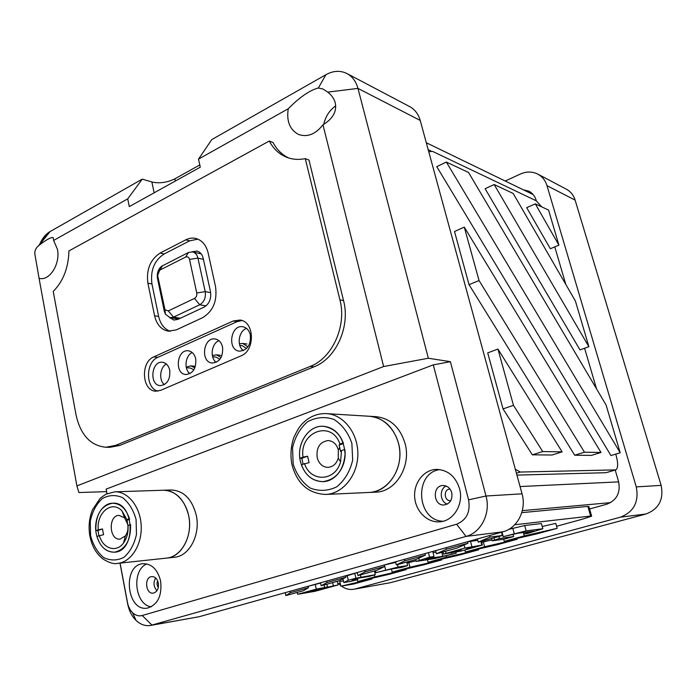 <?xml version="1.0" encoding="UTF-8"?>
<svg xmlns="http://www.w3.org/2000/svg" width="697" height="697" viewBox="0 0 697 697"><rect width="100%" height="100%" fill="white"/><g stroke="black" fill="none" stroke-linecap="round" stroke-linejoin="round"><path stroke-width="1.05" d="M102.485 528.936L98.277 529.816C96.308 512.591 112.156 499.758 122.062 511.032L126.906 519.657L129.459 518.751C126.035 508.601 120.363 503.417 112.452 503.225C134.408 500.829 136.778 551.353 114.604 552.198C106.24 552.268 100.333 547.014 96.883 536.429L103.557 534.686L102.485 528.936L97.989 530.53L98.896 535.723M98.277 529.816L95.82 530.687L97.989 530.53M126.906 519.657L128.03 526.104L128.021 525.503L130.583 524.606C130.888 540.288 125.565 549.48 114.604 552.198C105.282 552.076 99.157 545.882 96.23 533.606C93.259 519.16 101.614 503.321 112.452 503.225C101.126 505.595 95.585 514.752 95.82 530.687M129.616 519.317L126.915 520.276M128.021 525.503C128.475 532.36 126.967 538.197 123.5 543.015C116.329 553.087 102.86 548.713 99.34 535.566M127.717 524.318L124.571 517.801L119.013 515.371C107.957 515.458 109.046 540.532 120.076 539.103L125.39 535.906C127.673 532.647 128.448 528.788 127.717 524.318M326.457 413.626L376.136 416.684C390.486 418.392 400.139 427.374 405.096 443.614C411.448 466.319 395.548 492.047 375.648 492.16L368.922 492.465C385.432 491.89 399.895 474.474 399.886 454.522C400.087 434.571 385.868 417.102 369.445 416.266C383.873 417.991 393.578 427.061 398.562 443.458C404.94 466.38 388.935 492.361 368.922 492.465L325.691 494.443C342.776 493.859 357.814 475.38 357.857 454.191C358.119 433.003 343.429 414.48 326.457 413.626C318.616 413.33 311.542 415.778 305.242 420.979C301.705 424.569 299.675 424.978 293.742 437.699C290.806 446.489 290.213 455.481 291.956 464.69C297.14 483.674 308.388 493.589 325.691 494.443M300.433 461.527C296.016 444.364 308.327 425.083 323.295 426.268C336.555 428.428 343.821 437.707 345.093 454.087C343.551 470.475 336.102 479.667 322.763 481.653C311.507 481.052 304.066 474.343 300.433 461.527M303.073 464.071L301.801 458.269L299.858 458.269L303.012 457.145L307.595 456.213L309.076 462.642L301.331 464.681C305.556 475.642 312.7 481.296 322.763 481.653C335.998 481.732 347.28 465.474 344.806 449.426L341.504 450.584L340.633 451.578L339.082 445.052L343.455 443.501M339.082 445.052L339.944 444.041L343.246 442.865C339.169 432.645 332.521 427.113 323.295 426.268C309.398 425.231 297.419 441.828 299.858 458.269M301.801 458.269L307.595 456.213M339.944 444.041C331.667 419.498 299.126 431.748 303.012 457.145M317.187 457.668C316.159 447.605 319.801 441.898 328.113 440.548C333.114 440.992 336.52 444.067 338.333 449.765L338.254 458.304C336.346 463.984 332.878 467.007 327.86 467.373C322.502 467.016 318.938 463.775 317.187 457.668M304.493 463.575C310.4 482.559 335.606 481.671 340.598 461.623L341.504 450.584M114.691 491.838L171.087 489.974C183.616 490.601 191.997 499 196.249 515.153C200.692 534.669 189.349 556.267 174.468 557.251L166.792 558.079C179.87 556.842 190.551 540.271 189.523 522.323C188.669 504.358 176.437 489.634 163.438 490.226C176.001 490.862 184.417 499.331 188.678 515.632C193.121 535.313 181.725 557.095 166.792 558.079L117.854 563.342C131.202 562.087 142.179 544.645 141.195 525.712C140.385 506.763 127.943 491.219 114.691 491.838L105.778 494.251L100.263 498.233L92.553 509.638C89.216 517.906 88.31 526.671 89.861 535.941C91.83 545.986 96.195 553.679 102.956 558.994C109.272 562.897 114.238 564.343 117.854 563.342M575.13 200.126C573.553 195.151 570.59 191.483 566.26 189.122L537.788 174.119C542.292 176.576 545.359 180.418 546.988 185.655L575.13 200.126L661.139 485.382L636.265 486.889C639.14 501.866 633.843 511.964 620.382 517.183L645.997 513.994C658.857 509.045 663.901 499.514 661.139 485.382M505.229 181.028L520.415 174.023C526.488 171.357 532.281 171.392 537.788 174.119M353.745 589.27L390.407 582.683L353.745 589.27C349.397 589.967 345.294 588.913 341.452 586.099M340.737 585.532L338.733 583.624M355 588.991L620.382 517.183M636.265 486.889L546.988 185.655M523.255 189.776L528.762 191.135C532.36 192.964 534.799 195.935 536.08 200.065L536.298 200.814L432.593 151.406L428.751 151.754M615.207 470.057L618.587 481.61C620.696 492.718 616.784 500.237 606.852 504.184L589.584 508.993M390.407 582.683L645.997 513.994M151.275 606.826C134.66 604.9 131.21 570.033 146.884 563.917M160.615 581.002C162.183 595.691 157.818 604.717 147.511 608.072C126.593 612.271 121.958 565.014 142.998 563.707C151.737 563.646 157.618 569.405 160.615 581.002M158.341 583.041C157.217 578.693 154.995 576.541 151.685 576.602C143.896 577.186 145.656 594.585 153.384 593.103C157.269 591.884 158.925 588.529 158.341 583.041M443.126 521.243C416.501 520.798 413.626 472.81 439.851 469.586M459.558 488.702C463.914 503.905 453.738 520.938 440.034 521.783C427.374 523.098 415.412 511.119 414.654 496.839C413.687 482.568 424.072 469.49 436.723 469.395C447.971 469.996 455.577 476.434 459.558 488.702M451.752 492.701C450.245 488.048 447.343 485.652 443.039 485.504C431.913 485.504 433.203 506.188 444.285 504.968C450.184 503.635 452.675 499.549 451.752 492.701M106.92 493.694L106.136 489.094L106.998 493.659M119.98 563.106L127.629 603.759C128.98 610.598 131.777 616.131 136.02 620.365C140.463 624.564 145.316 626.254 150.561 625.444L466.058 536.402C481.191 532.569 490.915 513.123 486.009 496.011L450.375 361.673L428.341 358.241L357.962 88.397C356.045 81.462 352.377 76.513 346.949 73.542C340.302 70.284 333.297 70.658 325.935 74.684L211.766 139.6L198.497 159.134L200.283 167.175L129.302 206.617L127.717 198.863L142.266 179.12L151.876 181.995L154.15 192.808M450.375 361.673L433.29 364.871L468.584 499.827C470.597 511.92 466.607 520.049 456.613 524.222L142.205 615.512C138.773 616.409 135.566 615.468 132.596 612.698C130.025 610.145 128.335 606.782 127.507 602.635L120.067 563.098M150.561 625.444L199.028 616.749L502.999 531.802C517.505 528.16 526.766 509.89 522.036 493.824L420.213 120.433C418.374 114.047 414.872 109.438 409.714 106.624L346.949 73.542M106.528 491.638L78.883 492.535L76.923 485.905L383.638 366.526L428.341 358.241M200.666 253.255L199.9 253.595L192.058 251.756L197.033 251.086C200.161 251.965 202.226 254.388 203.21 258.352L210.494 291.738C211.426 298.813 209.274 303.944 204.038 307.15L177.874 319.409L173.814 320.036L169.476 317.544M177.465 318.817L177.988 319.357M218.91 340.667C211.452 343.49 209.684 357.761 216.209 362.344M192.206 352.525C185.236 355.575 183.755 369.201 189.898 373.67M246.529 328.418C238.566 330.979 236.449 345.921 243.384 350.626M166.365 364.026C159.866 367.258 158.628 380.248 164.405 384.631M222.561 347.028C223.258 356.812 219.799 362.152 212.167 363.041C200.126 362.24 203.289 336.782 215.164 338.986C218.91 339.718 221.376 342.393 222.561 347.028M195.718 358.807C196.397 368.33 193.095 373.566 185.811 374.524C174.145 373.949 176.881 348.866 188.399 350.818C192.102 351.488 194.541 354.154 195.718 358.807M250.31 334.839C251.025 344.919 247.383 350.364 239.385 351.175C226.952 350.121 230.611 324.262 242.852 326.762C246.625 327.564 249.108 330.256 250.31 334.839M169.728 370.22C170.39 379.49 167.236 384.631 160.266 385.633C148.975 385.249 151.336 360.558 162.506 362.274C166.165 362.893 168.578 365.542 169.728 370.22M155.631 577.952C153.131 582.605 153.567 586.857 156.947 590.725M446.132 486.027C439.101 489.041 439.912 501.875 447.291 504.105M318.372 87.988L322.955 88.998L327.764 92.117C331.694 95.236 334.185 98.808 335.248 102.842C337 111.433 332.905 118.751 322.955 124.78C315.619 134.225 307.525 137.475 298.664 134.504C289.847 129.886 286.371 121.304 288.244 108.767C299.632 97.214 309.677 90.288 318.372 87.988L325.935 74.684M335.71 105.866C329.542 110.239 325.551 116.39 323.739 124.327M322.955 124.78L383.638 366.526M433.29 364.871L106.136 489.094M39.067 278.347L35.103 255.442C34.266 251.652 35.399 248.437 38.518 245.78L38.919 245.449C45.941 239.916 50.681 237.259 53.129 237.485L53.625 240.439L57.433 249.308C60.543 263.588 49.818 280.9 39.607 278.452L39.067 278.347L76.923 485.905M142.266 179.12L49.226 232.057C45.218 234.75 42.047 238.81 39.712 244.246M288.244 108.767L198.497 159.134M127.717 198.863L53.625 240.439M199.786 164.945L174.86 178.833C167.088 182.605 159.43 183.66 151.876 181.995M450.785 500.629L450.567 500.646C444.006 501.343 443.231 489.12 449.826 489.094L450.044 489.085M158.332 587.397C156.886 585.367 156.659 583.171 157.653 580.819M212.62 356.698L216.079 357.117L219.877 359.347M221.071 357.535L216.375 354.825L212.358 355.592M186.343 367.685L190.603 368.121L193.888 369.785M194.881 367.842L190.856 365.864L186.23 367.153M239.803 345.407L242.39 345.756L246.555 348.491M247.958 346.853L242.73 343.438L239.376 343.795M157.627 275.437L159.787 270.114L185.62 257.071C187.528 256.365 188.835 257.149 189.523 259.415L196.754 292.993C197.085 295.476 196.327 297.288 194.489 298.421L168.291 310.914L164.954 309.712L157.627 275.437L157.478 278.356L164.292 311.167L165.416 314.199L170.033 317.658L173.509 317.118L199.708 304.772C204.169 302.028 205.998 297.645 205.206 291.616L197.931 258.108C197.094 254.719 195.334 252.645 192.66 251.896L188.443 252.471L161.312 266.428C158.027 269.504 156.747 273.477 157.478 278.356M615.512 469.961L605.989 472.705L516.93 475.101M515.336 469.273L520.302 472.052L615.773 469.883C618.126 468.227 618.256 463.47 616.165 455.603L615.73 454.113M596.536 388.856L584.591 348.256M565.825 284.454L554.777 246.895M541.674 206.852L536.307 200.823M558.924 245.17L550.342 248.733L526.688 207.671L535.313 203.864L558.924 245.17L548.574 210.093L535.313 203.864M620.199 452.762L606.111 405.053L468.541 172.473L446.341 162.044L620.199 452.762L610.955 455.559L436.775 166.688L446.341 162.044M601.014 452.466L591.483 455.376L574.703 455.219L469.046 284.681L454.505 231.5L464.298 227.126L479.039 280.534L584.478 452.214L601.014 452.466L464.298 227.126M574.703 455.219L584.478 452.214M469.046 284.681L479.039 280.534M575.417 301.034L513.201 193.47L494.182 184.531L588.895 346.705L575.417 301.034M588.895 346.705L580 349.903L485.112 188.721L494.182 184.531M562.122 451.865L552.024 455.01L532.36 454.819L503.034 408.904L487.708 352.891L497.937 349.049L513.462 405.323L542.736 451.56L562.122 451.865L497.937 349.049M532.36 454.819L542.736 451.56M503.034 408.904L513.462 405.323M340.241 583.38L337.906 583.764M514.708 524.763L590.629 516.059L591.631 516.172L582.648 519.117L556.598 526.27M591.587 516.024L588.887 506.571L587.876 506.405L521.783 512.644M467.6 541.839L477.776 540.297M473.028 547.293L466.101 549.201L469.22 547.833L473.028 547.293M457.868 550.569L458.007 551.1L453.608 551.745L461.458 549.576L458.007 551.1M464.899 548.051L443.527 554.089L461.17 551.031L482.368 545.054L464.899 548.051L464.097 544.949M428.071 562.279L460.02 554.89L478.682 549.794L446.542 557.208L428.071 562.279L427.427 559.7M478.473 549.018L478.682 549.794M446.219 555.918L446.542 557.208M501.631 532.778L502.18 532.708M498.886 536.446L499.427 538.502L492.23 540.811L504.262 539.156L513.637 536.577L499.427 538.502M513.088 534.538L513.637 536.577M491.612 538.467L492.23 540.811M493.964 537.814L494.504 539.861M502.354 535.488L489.982 537.099L478.264 542.17L502.354 535.488L501.483 532.22M489.573 535.557L489.982 537.099M477.428 538.947L478.264 542.17M345.555 576.245L357.265 572.629M352.037 580.453L357.16 578.362L368.957 576.428L375.291 574.685L355.879 578.188L348.3 580.287L343.813 582.57L351.053 581.359L357.814 579.503L352.037 580.453M357.526 578.301L357.814 579.503M342.941 578.806L343.813 582.57M347.158 575.382L348.3 580.287M374.411 571.009L375.291 574.685M321.169 585.785L339.369 580.732L345.79 577.273L326.945 582.518L321.169 585.785L320.489 582.805M345.459 575.827L345.79 577.273M326.623 581.089L326.945 582.518M433.046 552.59L435.991 552.163M432.759 551.432L434.031 556.502L429.552 557.173L416.179 561.425L434.701 558.593L456.265 553.183L442.822 556.319L424.882 559.029L434.031 556.502M441.802 552.294L442.822 556.319M451.586 553L451.804 553.845M456.03 552.285L456.265 553.183M415.717 559.534L416.179 561.425M418.766 558.192L419.228 560.031M428.411 552.643L429.552 557.173M357.962 575.574L376.946 570.303L384.727 566.426L365.045 571.906L357.962 575.574L357.247 572.533M384.369 564.953L384.727 566.426M364.705 570.451L365.045 571.906M508.819 529.354L524.702 525.512L541.412 523.543L542.841 528.735L526.157 530.87L503.234 536.664L517.758 533.249L534.024 531.123L523.883 533.919L527.873 533.388L542.841 528.735M502.006 532.081L503.234 536.664M512.8 528.239L514.247 533.614M524.702 525.512L526.157 530.87M523.499 532.499L523.883 533.919M340.885 586.194L353.475 584.042L371.945 578.989L340.885 586.194L339.831 581.629L343.412 580.81M371.78 578.318L371.945 578.989M384.378 564.988L395.722 562.374M375.936 572.646L390.886 569.109L401.82 567.375L407.588 565.589L398.118 567.079L375.936 572.646L375.474 570.712M384.413 564.971L385.615 569.963M397.517 564.587L398.118 567.079M406.717 562.035L407.588 565.589M465.396 552.041L497.71 544.584L517.13 539.269L484.633 546.762L465.396 552.041L464.873 550.011M516.913 538.467L517.13 539.269M481.653 542.344L491.986 539.887M483.343 541.874L484.633 546.762M542.222 526.488L555.797 523.377L557.164 528.317L524.292 535.88L504.262 541.377L536.943 533.85L557.164 528.317M503.687 539.243L504.262 541.377M523.386 532.508L524.292 535.88M392.184 572.124L423.767 564.814L441.715 559.9L409.949 567.245L392.184 572.124L391.435 569.022M441.532 559.168L441.715 559.9M406.961 563.037L416.039 560.858M408.79 562.531L409.949 567.245M374.655 572.028L375.735 571.784M357.212 579.669L357.666 581.594L388.891 574.354L406.168 569.623L374.759 576.898L357.666 581.594M374.298 574.964L374.759 576.898M405.994 568.926L406.168 569.623M436.4 553.793L457.101 548.051L467.957 543.233L446.446 549.227L436.4 553.793L435.608 550.63M467.565 541.7L467.957 543.233M446.054 547.711L446.446 549.227M395.582 561.817L396.34 564.918L416.153 559.412L425.405 555.091L404.844 560.824L396.34 564.918M404.478 559.334L404.844 560.824M425.031 553.592L425.405 555.091M285.857 595.587L303.334 590.742L308.501 587.658L290.431 592.694L285.857 595.587L285.212 592.659M308.179 586.247L308.501 587.658M290.126 591.291L290.431 592.694M308.187 586.273L320.55 583.075M321.761 588.817L315.366 590.577L321.761 588.817M319.296 588.843L308.928 591.683L326.849 587.083L316.299 589.131L297.663 594.288L314.844 591.335L338.167 584.914L319.331 588.982M332.626 582.605L333.34 585.724M337.339 581.298L338.167 584.914M297.244 592.424L297.663 594.288M315.21 584.313L316.299 589.131M324.122 584.966L324.628 587.196M326.858 584.208L327.433 586.717M269.277 141.029L68.933 250.92C68.472 267.744 63.235 281.248 53.225 291.433L76.078 415.055C80.573 434.972 90.514 445.705 105.9 447.247L115.554 445.383L310.296 366.369C332.286 358.188 346.906 325.961 339.927 299.858L305.277 158.62C298.804 159.962 292.688 159.543 286.937 157.374C279.349 154.377 273.459 148.923 269.277 141.029L273.05 142.519C276.848 149.689 282.111 154.865 288.828 158.027M215.539 286.685C217.429 300.982 213.082 311.332 202.496 317.745L176.184 329.916L168.299 331.162C161.268 329.751 156.703 324.628 154.595 315.793L147.886 283.156C146.178 269.608 150.247 259.58 160.101 253.063L185.724 239.855C189.131 238.13 192.538 237.668 195.953 238.487C202.121 240.291 206.181 245.126 208.142 252.994L215.539 286.685M160.606 390.355L155.806 391.191C141.9 390.991 140.271 362.091 153.802 356.881L233.199 320.995L240.038 320.045C254.614 321.465 255.398 350.678 240.935 355.897L160.606 390.355M105.9 447.247L110.065 447.3L119.71 445.444L314.025 366.822C335.954 358.685 350.53 326.623 343.56 300.642L308.971 160.057L305.277 158.62M170.338 331.293C164.344 329.176 160.441 324.218 158.646 316.429L151.937 283.923C150.23 270.436 154.29 260.451 164.126 253.969L189.697 240.831L197.896 239.132M157.862 391.122C145.368 388.273 145.412 362.118 157.862 357.334L237.102 321.639L241.955 320.542M293.176 464.089L292.522 447.857C295.014 437.071 300.015 428.367 307.534 421.763C316.037 417.181 324.819 416.388 333.863 419.376C342.218 424.682 348.23 432.68 351.889 443.37L352.665 460.168C350.007 471.364 344.745 480.224 336.869 486.75C328.078 491.054 319.235 491.507 310.322 488.1C302.254 482.524 296.539 474.518 293.176 464.089M90.584 535.592L90.27 521.182C92.326 511.711 96.308 504.201 102.189 498.651C108.819 494.94 115.597 494.591 122.533 497.614C128.893 502.642 133.415 509.951 136.089 519.535L136.473 534.399C134.303 544.174 130.147 551.797 124.022 557.278C117.201 560.763 110.379 560.832 103.548 557.504C97.388 552.268 93.067 544.967 90.584 535.592M127.629 603.759L127.507 602.635M199.028 616.749L151.99 625.122L142.205 615.512M502.999 531.802L466.058 536.402L456.613 524.222M522.036 493.824L486.009 496.011L468.584 499.827M420.213 120.433L357.962 88.397L327.764 92.117M50.149 231.5L38.919 245.449M175.339 181.037L174.86 178.833M520.049 486.558L618.666 481.871M428.185 149.655L430.816 150.909M522.332 510.648L610.589 502.624M159.787 270.114L162.706 265.522M165.111 311.298L164.292 311.167L164.483 308.457M180.436 318.207L173.509 317.118L168.291 310.914M206.024 305.887L199.708 304.772L194.489 298.421M210.66 292.67L205.206 291.616L196.754 292.993M203.428 259.371L197.931 258.108L189.523 259.415M188.443 252.471L185.62 257.071M520.302 472.052L516.425 473.246M605.989 472.705L615.19 469.996M587.876 506.405L590.629 516.059M445.566 551.249L446.08 553.252M470.519 541.273L471.86 546.448M480.886 541.438L481.827 545.028M354.729 573.274L355.879 578.188M360.419 574.886L360.924 577.02M237.102 321.639L233.199 320.995M157.862 357.334L153.802 356.881M189.697 240.831L185.724 239.855M164.126 253.969L160.101 253.063M151.937 283.923L147.886 283.156M158.646 316.429L154.595 315.793M343.56 300.642L339.927 299.858M314.025 366.822L310.296 366.369M119.71 445.444L115.554 445.383M124.571 517.801L122.062 511.032M125.39 535.906L123.5 543.015M338.333 449.765L339.918 447.587M338.254 458.304L340.598 461.623M132.596 612.698L136.02 620.365M38.518 245.78L49.226 232.057M426.294 142.728L533.17 194.585M220.696 355.348L216.375 354.825M195.238 366.326L190.856 365.864M246.982 344.022L242.73 343.438M250.659 337.845L249.962 342.741M159.212 270.497L161.312 266.428M164.954 309.712L165.416 314.199M170.033 317.658L178.711 319.017M192.66 251.896L201.215 253.9M481.383 541.308L482.35 544.993M442.987 551.963L443.527 554.089"/></g></svg>
